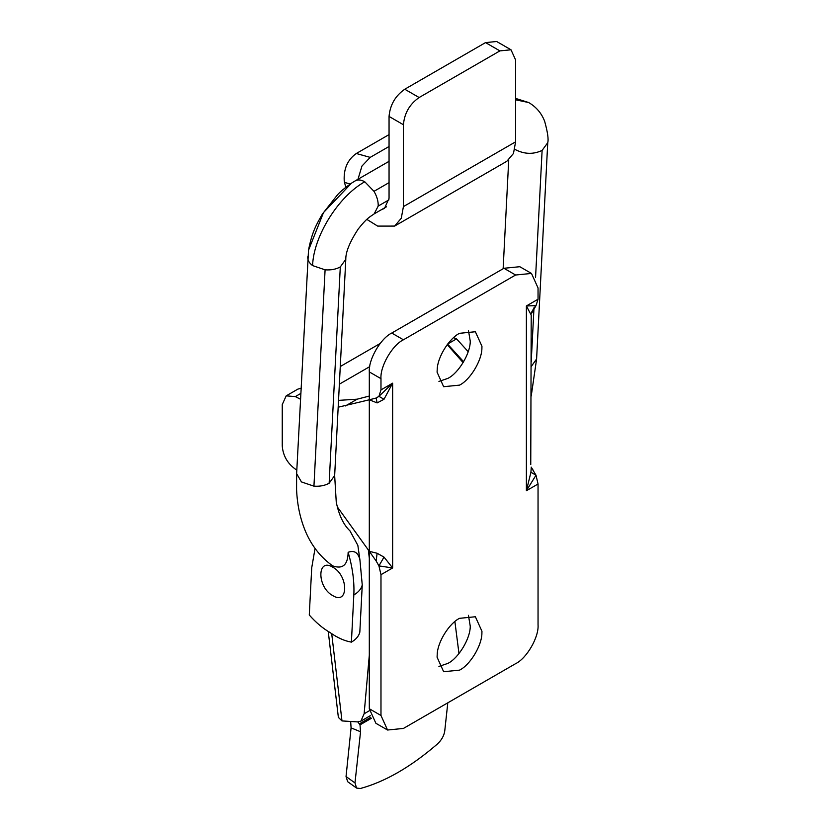 <?xml version="1.0" encoding="UTF-8"?>
<svg xmlns="http://www.w3.org/2000/svg" width="830" height="830" viewBox="0 0 830 830"><rect width="100%" height="100%" fill="white"/><g stroke="black" fill="none" stroke-linecap="round" stroke-linejoin="round"><path stroke-width="1.25" d="M315.047 548.412L311.717 567.834L309.279 615.009C315.867 622.49 322.818 628.362 330.132 632.605C337.405 637.762 344.502 640.936 351.401 642.13C355.997 639.432 358.799 636.122 359.826 632.211L362.254 585.036L359.94 560.084L357.844 545.351L349.928 530.816C343.579 524.902 339.024 515.378 336.264 502.233L334.656 475.559L329.147 483.226L340.3 266.928L345.799 259.292C345.643 252.113 349.752 242.059 358.124 229.132C367.296 217.564 369.433 217.284 374.164 213.881L378.2 206.058C378.376 201.337 376.976 196.43 373.988 191.325L364.785 181.791C360.936 179.633 357.657 179.373 354.97 181.013L351.515 183.15L323.513 212.553L308.511 250.245C312.049 231.798 316.386 224.598 322.424 214.016L337.613 194.666C340.507 191.44 345.342 187.466 352.138 182.745M514.839 149.203L516.053 149.96C524.902 154.297 533.586 154.442 542.115 150.406L547.748 142.698L536.605 358.747M359.94 560.084C358.353 552.801 354.555 550.155 348.558 552.147L348.144 552.375C347.843 564.898 342.728 569.411 332.799 565.915L330.942 564.587C320.069 556.37 311.727 545.652 305.948 532.445C300.377 519.549 297.254 505.283 296.58 489.648L296.621 473.66L301.446 481.929L313.937 486.162L325.09 269.823L312.599 265.59C309.05 262.944 307.463 259.977 307.837 256.667M362.254 585.036C361.237 588.947 358.425 592.257 353.829 594.965L351.401 642.13M348.558 552.147L348.164 552.386C352.584 567.554 354.472 581.747 353.829 594.965M332.747 595.598C316.873 587.184 316.925 557.221 332.799 567.201C348.662 575.615 348.621 605.578 332.747 595.598M357.886 721.913L360.013 724.87L360.542 731.749L354.981 782.918L356.578 788.075L360.386 788.5C385.151 781.746 410.798 766.941 437.317 744.085C441.498 740.184 443.977 735.857 444.735 731.095L447.806 702.813M356.578 788.075L347.666 781.704L346.037 776.538L351.08 727.879L350.665 721.467M328.244 631.474L338.37 717.39L341.981 720.917L357.481 721.903L360.853 721.177L364.131 713.759L369.381 710.729M370.273 715.699L360.853 721.177M463.13 362.627L447.225 344.647M454.892 621.556L458.98 653.573M463.648 361.766L447.629 344.108M468.182 351.692L456.552 338.868L453.585 337.654M369.309 655.202L364.131 713.759M456.552 338.868L447.577 344.056M381.945 209.399L384.456 208.486L389.052 198.318L389.052 116.439C390.059 104.933 395.288 95.865 404.76 89.235L419.129 97.525C409.647 104.155 404.418 113.222 403.421 124.739L403.421 206.608L401.274 218.249L394.613 226.082L377.64 226.092L366.839 219.39M499.909 50.889L485.54 42.6L496.651 41.5L511.01 49.79L499.909 50.889L419.129 97.525M394.613 226.082L506.808 161.3L513.469 153.477L515.606 141.837L515.606 59.957L511.01 49.79M350.25 184.001L344.502 182.403L344.211 180.65C343.61 168.687 347.635 159.651 356.298 153.509L370.201 157.378L361.953 166.062L357.979 179.259M344.502 182.403L345.809 187.29M389.052 134.595L356.298 153.509M485.54 42.6L404.76 89.235M389.052 146.485L370.201 157.378M438.925 381.416L447.847 378.397C458.357 373.344 470.434 353.601 470.247 341.14L468.431 330.299M459.519 385.13C470.029 380.088 482.095 360.334 481.908 347.874L481.95 346.266L475.383 331.741L459.519 333.318C449.518 338.183 437.763 356.475 437.234 369.028L437.078 372.182L443.645 386.707L459.519 385.13M438.925 666.428L447.847 663.409C458.357 658.356 470.434 638.612 470.247 626.152L468.431 615.31M459.519 670.142C470.029 665.1 482.095 645.346 481.908 632.885L481.95 631.277L475.383 616.752L459.519 618.329C449.518 623.195 437.763 641.486 437.234 654.04L437.078 657.194L443.645 671.719L459.519 670.142M377.121 402.913L376.146 398.037L369.309 399.79L369.309 371.923C368.302 359.681 380.648 338.308 391.75 333.048L403.421 339.792C392.32 345.041 379.974 366.414 380.98 378.656L380.98 389.903L392.642 383.17L384.01 399.272L377.121 402.913L369.309 399.79L338.183 407.208M376.146 398.037L378.937 396.346L392.642 383.17L392.642 567.948L378.937 565.894L376.146 560.976L377.121 553.257L384.01 557.106L392.642 567.948L380.98 574.682L378.937 565.894L384.01 557.106M384.01 399.272L378.937 396.346L380.98 389.903M530.754 314.207L526.386 305.959L536.004 305.658L535.475 306.177C531.812 311.115 530.391 314.145 531.21 315.265L530.754 464.551M531.48 273.444L515.606 275.01L503.945 268.277L519.808 266.71L531.48 273.444L538.048 287.969L538.048 299.225L536.004 305.658L530.93 314.446M380.98 574.682L380.98 715.491L387.548 730.016L375.886 723.283L369.309 708.747L369.309 551.327L376.146 560.976M337.291 506.86L369.309 551.327L377.121 553.257M531.21 467.3L536.004 475.206L526.386 490.738L530.93 472.28L531.21 467.954M531.169 467.114L533.213 470.288M530.93 472.28L536.004 475.206L538.048 484.004L538.048 624.803C539.054 637.046 526.708 658.418 515.606 663.668L403.421 728.439L387.548 730.016M300.761 393.462L295.345 396.595L286.194 395.858L282.252 404.573L282.252 446.011C283.051 455.66 287.419 463.358 295.345 469.116L296.808 470.019M286.194 395.858L297.856 389.125L301.031 388.233M503.945 268.277L391.75 333.048M515.606 275.01L403.421 339.792M369.309 396.055L357.139 399.189L345.477 405.932M338.536 400.382L357.139 399.189M295.345 396.595L300.46 399.22M296.621 473.671L308.521 250.204M340.3 266.928C336.046 269.283 330.983 270.258 325.09 269.823M329.147 483.226C324.893 485.602 319.83 486.577 313.937 486.162M389.052 182.631L373.988 191.325M389 199.823L378.2 206.058M351.515 183.15L354.97 181.013M531.21 361.756L534.001 307.681M535.558 277.542L542.115 150.406M531.21 366.559L536.605 358.965L531.21 396.086M364.785 181.791C338.433 196.274 313.439 236.457 312.599 265.59M547.748 142.698C548.682 139.253 547.644 132.115 544.646 121.263C541.523 113.181 536.211 106.935 528.7 102.547L515.606 99.797M346.037 776.538L354.981 782.918M360.542 731.749L351.08 727.879M371.332 718.334L360.013 724.87M359.463 723.812L370.823 717.245M331.71 633.695L341.981 720.917M369.309 558.175L368.344 549.958M369.734 366.632L339.366 384.166M403.421 124.739L389.052 116.439M515.606 141.837L403.421 206.608M369.309 708.747L380.98 715.491M380.98 378.656L369.309 371.923M538.048 484.004L526.386 490.738L526.386 305.959L538.048 299.225M369.309 551.327L369.309 399.79M345.799 259.292L334.656 475.58M389.052 161.321L355.313 180.805M386.5 206.763L374.382 213.756M503.136 268.744L508.728 159.962M515.606 98.407L528.71 102.547M340.279 366.518L380.119 343.516"/></g></svg>
